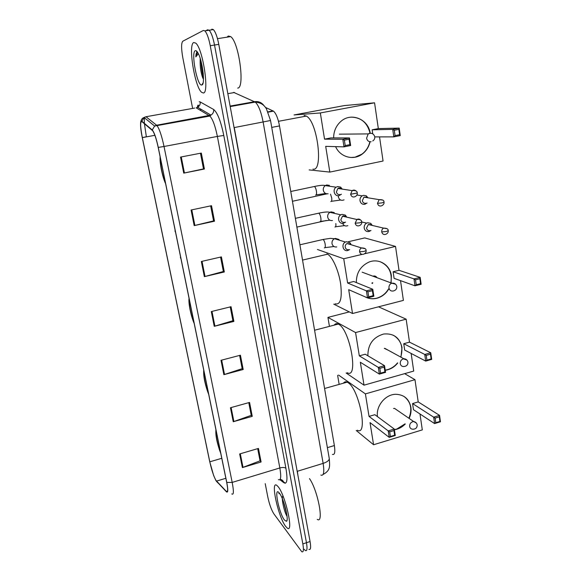 <?xml version="1.0" encoding="UTF-8"?>
<svg xmlns="http://www.w3.org/2000/svg" width="581" height="581" viewBox="0 0 581 581"><rect width="100%" height="100%" fill="white"/><g stroke="black" fill="none" stroke-linecap="round" stroke-linejoin="round"><path stroke-width="0.87" d="M265.495 107.427L273.498 111.153C276.033 113.368 278.038 118.292 279.505 125.924L334.373 445.547C335.339 452.185 334.685 455.134 332.426 454.4M203.103 73.097L203.241 73.627M308.903 549.357C310.675 550.142 311.06 547.534 310.072 541.528L218.783 44.359C217.294 36.777 215.478 31.853 213.358 29.58L211.818 29.159M304.11 549.263L305.352 550.541C307.095 551.34 307.465 548.733 306.463 542.719L214.527 45.035C213.024 37.445 211.223 32.507 209.116 30.227L207.599 29.805L205.783 30.742M198.223 117.689L198.31 118.161M196.748 51.237L196.712 51.76L196.748 51.237M285.649 526.364L287.297 528.093C294.008 533.685 285.453 494.976 278.103 486.66L276.81 485.375C270.216 480.124 278.19 516.908 285.649 526.364L287.297 528.093C294.008 533.685 285.453 494.976 278.103 486.66L276.81 485.375C270.216 480.124 278.19 516.908 285.649 526.364M203.335 92.982C209.588 93.447 202.943 48.608 195.761 43.125L193.749 42.522C187.859 44.425 194.809 87.281 201.658 92.328L203.335 92.982C209.588 93.447 202.943 48.608 195.761 43.125L193.749 42.522C187.859 44.425 194.809 87.281 201.658 92.328L203.335 92.982M215.921 480.371C213.699 476.311 211.658 470.123 209.799 461.815L142.33 137.624C140.253 126.68 140.123 121.349 141.931 121.632L152.636 130.718C154.51 133.369 156.362 138.932 158.192 147.407L226.677 482.31C228.05 489.565 227.97 492.63 226.43 491.511L215.921 480.371M215.987 480.705L226.474 491.838C228.101 493.102 228.195 489.979 226.772 482.455L158.264 147.414C156.216 138.024 154.212 132.207 152.244 129.97L141.858 121.226C141.147 120.666 140.718 121.306 140.58 123.15C140.42 126.491 140.987 131.313 142.265 137.624L209.719 461.684L213.626 475.461L215.987 480.705M305.352 550.541C307.095 551.34 307.465 548.733 306.463 542.719L214.527 45.035C213.024 37.445 211.223 32.507 209.116 30.227L207.599 29.805M265.219 483.646L267.79 496.944C269.373 504.293 271.385 509.907 273.833 513.786L301.786 551.732C303.507 552.538 303.856 549.931 302.846 543.918L210.249 45.71C208.739 38.114 206.945 33.168 204.868 30.88L203.379 30.452L182.79 41.229C181.214 43.088 181.214 48.55 182.797 57.628L192.623 108.436M191.076 210.01L211.506 205.703L214.505 221.208L194.185 225.602L191.076 210.01M180.538 157.081L201.324 153.072L204.403 169.013L183.734 173.116L180.538 157.081M221.005 360.3L240.425 355.209L243.192 369.501L223.867 374.665L221.005 360.3M230.454 407.746L249.561 402.43L252.256 416.352L233.242 421.741L230.454 407.746M239.655 453.957L258.458 448.423L261.087 461.989L242.371 467.589L239.655 453.957M201.331 261.486L221.405 256.896L224.324 271.988L204.352 276.65L201.331 261.486M211.302 311.561L231.042 306.717L233.889 321.402L214.236 326.319L211.302 311.561M233.889 321.402L232.879 320.61M230.229 306.913L232.901 320.727L214.236 326.319M224.324 271.988L223.344 271.4M220.577 257.092L223.365 271.494L204.352 276.65M261.087 461.989L260.005 460.646M257.681 448.655L260.041 460.835L242.371 467.589M252.256 416.352L251.195 415.183M248.77 402.648L251.232 415.35L233.242 421.741M243.192 369.501L242.154 368.521M239.619 355.419L242.183 368.666L223.867 374.665M204.403 169.013L203.488 168.875M200.46 153.239L203.495 168.911L183.734 173.116M214.505 221.208L213.554 220.838M210.656 205.885L213.568 220.903L194.185 225.602M284.45 520.06L286.448 521.31C289.2 520.496 283.942 499.072 279.614 493.48L279.323 493.095C273.506 485.309 278.8 512.936 284.45 520.06M279.25 493L278.815 493.618L279.526 493.356M282.555 496.428C281.553 499.958 284.276 511.215 286.535 515.47L286.92 516.182M317.255 519.356C324.271 524.382 317.836 490.284 309.477 478.599M278.815 493.618L279.287 493.037M286.818 514.49L283.397 501.432M357.322 430.209C368.325 436.513 359.29 389.372 348.113 382.705L347.169 382.153C345.615 381.456 344.373 381.804 343.451 383.199M216.393 432.017C215.253 433.397 217.759 445.605 220.569 452.432M377.468 416.628C375.784 405.981 385.508 394.216 395.886 394.288C404.122 394.666 409.118 398.987 410.876 407.266C411.392 411.036 410.811 414.747 409.126 418.4M404.63 373.648L414.979 379.683L418.218 401.907L439.563 415.386L440.456 421.784L434.581 423.571L413.476 409.692L412.575 403.57L433.666 417.165L439.563 415.386L439.28 416.867L439.919 421.443L440.456 421.784M419.983 413.97L422.307 429.889L373.576 444.748L356.262 430.521M418.218 401.907L412.575 403.57M405.284 423.999C402.154 427.209 398.522 429.134 394.397 429.78M414.979 379.683L365.413 393.889L369.029 416.403L374.847 414.689L394.281 429.047L395.276 435.518L389.212 437.362L388.202 430.884L369.029 416.403M389.677 431.85L393.947 430.565L394.281 429.047L388.202 430.884L389.677 431.85L390.396 436.491L389.212 437.362L370.024 422.59L373.576 444.748M338.592 375.086L365.413 393.889M337.634 375.355L339.144 384.404M439.919 421.443L435.794 422.692L434.581 423.571L433.666 417.165L435.14 418.117L435.794 422.692M439.28 416.867L435.14 418.117M390.396 436.491L394.659 435.191L393.947 430.565M395.276 435.518L394.659 435.191M404.085 396.489C410.905 401.863 412.51 409.118 408.915 418.262M405.08 423.854L396.714 429.076L394.368 429.606M397.331 410.309L394.564 408.37L393.562 408.516M347.206 372.697C358.92 379.713 349.994 329.318 338.469 324.183L338.258 324.075C336.588 323.276 335.237 323.624 334.213 325.128M204.178 372.29C203.147 374.317 205.732 386.931 208.499 393.402M367.875 355.783C367.86 344.439 373.111 337.191 383.634 334.031C393.555 333.109 399.684 337.597 402.008 347.489L400.963 357.199M378.507 306.812L406.148 319.172L409.496 342.151L430.761 352.769L431.69 359.399L425.691 361.084L404.674 350.045L403.737 343.72L424.747 354.446L430.761 352.769L430.463 354.199L431.131 358.942L431.69 359.399M411.145 353.444L413.723 371.077L364.018 385.167L346.116 372.995M409.496 342.151L403.737 343.72M397.731 362.994C394.346 367.156 390.185 369.574 385.239 370.271M406.148 319.172L355.572 332.557L359.312 355.848L365.246 354.228L384.528 365.66L385.559 372.37L379.364 374.113L378.318 367.388L359.312 355.848M379.814 368.347L384.172 367.127L384.528 365.66L378.318 367.388L379.814 368.347L380.562 373.147L379.364 374.113L360.336 362.253L364.018 385.167M349.297 311.91L327.931 317.4L355.572 332.557M327.931 317.4L329.434 326.369M431.131 358.942L426.919 360.126L425.691 361.084L424.747 354.446L426.243 355.383L426.919 360.126M430.463 354.199L426.243 355.383M380.562 373.147L384.912 371.927L384.172 367.127M385.559 372.37L384.912 371.927M393.46 335.295C401.137 340.139 403.57 347.402 400.759 357.09M397.527 362.878C394.826 366.241 391.521 368.492 387.607 369.632L385.218 370.126M388.144 350.176L384.353 348.375M189.493 300.464C188.593 303.297 191.287 316.413 193.981 322.433M335.106 303.798C340.408 305.156 342.26 298.554 340.669 283.986C338.708 270.644 332.485 256.686 327.546 254.195L326.885 253.897M356.349 282.577C356.284 272.983 360.438 266.171 368.819 262.147C378.703 257.913 390.04 264.813 391.354 275.619L391.093 282.94M348.31 241.74L364.715 237.919L395.523 246.409L399.016 270.31L420.172 277.355L421.138 284.262L414.987 285.823L394.092 278.35L393.119 271.763L414.006 278.902L420.172 277.355L419.852 278.727L420.55 283.666L421.138 284.262M400.52 280.645L403.403 300.392L352.522 313.515L333.748 304.146M399.016 270.31L393.119 271.763M388.725 289.033C385.995 293.594 382.225 296.615 377.432 298.104C372.987 299.331 368.804 298.874 364.875 296.731M395.523 246.409L364.541 253.795M362.094 254.376L343.734 258.756L347.62 283.005L353.706 281.502L372.777 289.265L373.852 296.259L367.497 297.871L366.408 290.863L347.62 283.005M367.926 291.8L372.399 290.674L372.777 289.265L366.408 290.863L367.926 291.8L368.703 296.811L367.497 297.871L348.694 289.672L352.522 313.515M317.437 249.481L343.734 258.756M420.55 283.666L416.228 284.763L414.987 285.823L414.006 278.902L415.531 279.817L416.228 284.763M419.852 278.727L415.531 279.817M368.703 296.811L373.169 295.678L372.399 290.674M373.852 296.259L373.169 295.678M380.018 261.661C388.762 265.495 392.386 272.562 390.89 282.86M388.522 288.953C385.791 293.514 382.022 296.535 377.229 298.017L376.662 298.176C373.053 299.062 369.581 298.816 366.248 297.421M372.21 282.744L371.884 283.23M372.348 283.47L372.799 282.824M376.996 277.696C376.132 276.295 374.89 275.75 373.278 276.055M160.501 158.715C159.891 163.217 162.789 177.35 165.345 182.412M312.912 169.129C323.639 172.121 317.64 121.596 306.325 116.084L304.066 115.445M333.632 137.908C333.683 131.255 336.065 125.786 340.778 121.509C350.997 112.039 368.143 118.974 370.213 133.064M374.563 102.808L320.342 112.961L294.044 114.951L344.344 105.582L374.563 102.808L378.325 128.59L399.205 128.111L400.251 135.591L393.809 136.884L374.789 136.898M379.538 136.898L383.061 161.024L329.826 172.092L309.121 169.906M378.325 128.59L372.16 129.803L392.741 129.389L399.205 128.111L398.849 129.367L399.605 134.712L400.251 135.591M370.068 141.757C368.848 147 366.183 151.14 362.079 154.183C353.371 160.777 340.161 157.124 335.593 146.63M372.748 133.783L372.16 129.803M320.342 112.961L324.539 139.157L330.909 137.9L349.493 137.937L350.655 145.526L343.988 146.862L342.805 139.258L324.539 139.157M344.373 140.152L349.072 139.222L349.493 137.937L342.805 139.258L344.373 140.152L345.223 145.591L343.988 146.862L325.694 146.354L329.826 172.092M399.605 134.712L395.073 135.62L393.809 136.884L392.741 129.389L394.317 130.26L395.073 135.62M398.849 129.367L394.317 130.26M345.223 145.591L349.907 144.654L349.072 139.222M350.655 145.526L349.907 144.654M351.287 117.13C361.157 117.464 367.395 122.787 370.01 133.093M369.872 141.735C368.659 146.978 365.994 151.133 361.883 154.176L355.064 157.182L350.786 157.502M372.239 225.428L370.751 223.365L367.65 222.741L366.669 223.097C364.824 224.215 364.004 225.878 364.207 228.101C364.868 230.715 366.466 231.863 368.993 231.55L370.969 230.475M371.927 225.355L371.281 224.702L368.332 224.506L366.538 228.13C367.018 230.025 368.172 230.86 370.003 230.635M367.984 197.809L366.248 195.782L363.474 195.347L362.217 195.848C360.532 197.003 359.792 198.629 360.002 200.735C360.67 203.394 362.283 204.577 364.839 204.294L367.054 203.001M367.628 197.751L366.865 197.104L363.953 197.148L362.341 200.692C362.827 202.616 363.989 203.473 365.841 203.27M351.178 244.768L350.082 242.785L346.399 241.718L345.492 242.045C340.916 244.049 343.066 251.885 347.801 250.52L349.653 249.561M350.859 244.674L350.394 244.056L347.075 243.519C345.68 244.325 345.063 245.545 345.216 247.186C345.71 249.082 346.886 249.903 348.738 249.67M346.777 217.171L345.39 215.123L342.049 214.345L340.836 214.825C336.53 217.076 338.876 224.571 343.465 223.278L345.579 222.095M346.414 217.083L345.789 216.408L343.371 215.841L342.5 216.183L340.844 219.771C341.337 221.695 342.529 222.545 344.395 222.32M342.274 189.123L340.575 187.082L337.626 186.566L336.13 187.205C332.092 189.675 334.612 196.85 339.072 195.637L341.439 194.207M341.853 189.057L341.083 188.367L338.948 187.997L337.873 188.455L336.406 191.941C336.907 193.894 338.106 194.773 339.994 194.57M237.68 88.072C245.131 88.421 239.023 42.101 230.657 36.603L228.275 36.029L227.084 37.162M200.213 58.456L200.169 60.039L200.329 58.812M197.417 52.058L197.184 52.116C196.378 52.522 195.913 54.12 195.79 56.902L198.382 53.75M201.81 84.971C205.442 85.037 202.558 60.468 197.939 52.907C196.93 51.135 196.051 50.402 195.303 50.707C190.706 52.043 197.286 86.671 201.76 84.986L201.81 84.971M200.169 60.039C199.995 66.771 200.873 72.785 202.798 78.094L203.473 78.929M195.79 56.902L197.525 52.225M203.256 73.816L202.043 65.602M203.473 77.796C202.05 73.061 201.229 67.541 201.026 61.237M327.379 447.653L334.373 445.547M271.734 127.392L279.505 125.924M268.023 111.842L273.077 110.913M320.843 475.076C323.711 476.144 324.474 472.251 323.138 463.384L263.164 122.177C261.152 111.842 258.516 105.146 255.248 102.089L233.598 92.372M234.513 92.51L227.839 93.679M310.072 541.528L302.846 543.918M218.783 44.359L210.249 45.71M280.274 479.369L285.344 483.239M198.165 105.967L198.215 106.911M329.209 458.177L329.282 458.62C329.136 460.479 327.088 462.069 323.138 463.384L297.349 471.278L297.98 475.679M264.232 105.967C261.864 102.568 258.654 101.138 254.587 101.682L230.12 106.076M270.535 120.507L234.252 127.573L297.181 471.329M233.032 121.959L234.07 127.609M245.574 103.302L246.373 103.679M200.322 110.281L201.316 109.453M209.799 461.815L221.768 458.293M141.858 121.226L144.103 117.5L145.991 116.737L194.657 108.073M217.933 482.905L216.553 481.46M200.627 110.056L200.634 109.054M158.264 147.414L164.031 146.492L232.189 482.404L226.772 482.455M152.244 129.97L154.626 126.041L156.616 125.235L157.037 125.656C159.426 128.953 161.758 135.903 164.031 146.492L217.381 136.433C215.246 126.004 212.755 119.207 209.894 116.055L196.153 107.812L197.634 107.282C199.581 106.069 200.438 104.297 200.205 101.958L213.663 109.497C217.468 112.576 220.845 121.233 223.779 135.46L285.917 468.308C287.791 479.71 287.101 484.518 283.855 482.731L279.882 479.695M278.415 479.601C280.87 480.807 281.342 476.921 279.839 467.959L232.189 482.404C233.889 491.461 233.751 495.295 231.783 493.908M145.991 116.737L156.616 125.235L210.932 115.111C212.98 113.825 213.888 111.951 213.663 109.497M142.323 137.603L146.361 136.767L144.437 123.746M144.408 123.375C144.219 120.282 144.335 118.197 144.771 117.122M199.203 101.74L200.205 101.958M285.917 468.308C284.726 467.335 282.7 467.218 279.839 467.959L217.381 136.433L223.779 135.46M283.855 482.731C283.31 480.799 282.075 479.674 280.144 479.354M142.33 137.624L154.887 135.308M216.473 481.112L225.856 478.286M226.387 491.468L227.556 491.112M211.978 311.394L214.912 326.137M221.673 360.118L224.527 374.469M231.115 407.564L233.889 421.53M240.302 453.768L243.011 467.371M202.021 261.327L205.035 276.476M191.781 209.864L194.882 225.443M181.25 156.943L184.438 172.971M216.241 431.269C214.912 432.475 217.672 445.932 220.715 453.173M394.506 408.37L413.708 421.552C415.647 421.951 416.802 423.091 417.194 424.965C417.151 427.848 415.633 429.257 412.648 429.199C410.999 429.054 410.004 428.139 409.649 426.454C409.532 424.159 410.542 422.576 412.67 421.704L413.708 421.552L416.279 422.953M204.018 371.52C202.805 373.43 205.659 387.338 208.652 394.165M384.709 348.295L403.766 358.731C406.046 358.869 407.441 360.017 407.949 362.159C407.993 364.766 406.664 366.219 403.969 366.531C401.972 366.633 400.737 365.674 400.265 363.648C400.142 361.28 401.166 359.668 403.345 358.826L406.925 360.053M189.326 299.665C188.259 302.454 191.229 316.914 194.141 323.225M393.279 291.001C390.991 291.335 389.553 290.326 388.965 287.98C388.812 285.707 389.735 284.109 391.747 283.179L395.61 284.225M160.32 157.843C159.572 162.462 162.767 178.033 165.52 183.269M371.136 141.706C368.732 141.924 367.214 140.747 366.589 138.191L368.194 133.906L369.857 133.114M180.342 255.734L180.742 257.673M387.084 228.711L383.598 228.115C386.83 228.151 388.362 229.008 388.21 230.686L386.234 231.514L381.732 231.892C382.392 234.179 383.809 234.971 385.987 234.245C387.723 233.301 388.464 232.117 388.21 230.686L388.195 230.613M334.939 227.011C335.789 227.033 336.087 225.878 335.84 223.54M342.637 223.38C343.72 225.755 345.463 226.51 347.859 225.653M368.332 224.506L383.598 228.115C382.211 228.958 381.586 230.214 381.732 231.892M174.896 229.11L175.288 231.02M382.785 200.075L379.153 199.646C382.523 199.515 384.143 200.343 384.005 202.13L382 202.885L377.476 203.335C378.202 205.776 379.705 206.553 381.971 205.667C383.598 204.628 384.281 203.452 384.005 202.13L383.99 202.072M330.829 201.534C331.671 201.484 331.962 200.278 331.707 197.896L330.516 194.163M338.331 195.724L338.411 197.191C339.457 200.038 341.337 200.932 344.061 199.857M363.953 197.148L379.153 199.646L377.476 203.335M365.137 248.69L361.527 247.934C364.686 247.964 366.212 248.828 366.11 250.52L364.055 251.435L359.595 251.755C360.249 254.013 361.672 254.798 363.844 254.115C365.572 253.287 366.328 252.089 366.11 250.52L366.095 250.44M324.336 247.869C325.178 247.956 325.469 246.802 325.2 244.405C324.757 241.87 324.045 240.222 323.08 239.466L322.332 239.641M339.006 239.488L335.36 238.392L334.482 238.711C332.521 239.866 331.715 241.587 332.056 243.875C332.819 246.235 334.38 247.252 336.74 246.932M347.075 243.519L361.527 247.934C360.082 248.777 359.436 250.048 359.595 251.755M360.663 220.083C359.559 218.972 358.295 218.776 356.879 219.495C360.126 219.306 361.745 220.134 361.716 221.993L359.632 222.828L355.144 223.227C355.884 225.631 357.388 226.408 359.668 225.551C361.288 224.578 361.97 223.394 361.716 221.993L366.669 223.097M320.008 221.681C320.843 221.688 321.126 220.475 320.857 218.035C320.421 215.529 319.732 213.91 318.787 213.169L318.018 213.336M334.278 212.595L331.068 211.876L329.892 212.334C328.112 213.539 327.393 215.224 327.742 217.388C328.512 219.792 330.088 220.838 332.47 220.533M342.5 216.183L356.879 219.495L355.144 223.227M356.102 191.026C354.911 189.914 353.597 189.776 352.166 190.619C355.55 190.234 357.242 191.04 357.257 193.023L350.626 194.25C351.447 196.814 353.037 197.569 355.405 196.531C356.901 195.506 357.518 194.33 357.257 193.023L357.242 192.972M315.621 195.107C316.449 195.042 316.725 193.771 316.449 191.287C316.02 188.818 315.345 187.22 314.43 186.486L313.646 186.654M329.391 185.361L326.718 184.976L325.266 185.593C323.653 186.828 323.021 188.469 323.363 190.524C324.14 192.965 325.73 194.039 328.142 193.756M337.873 188.455L352.166 190.619L350.626 194.25M196.589 51.084L196.545 51.636M268.146 112.14L273.498 111.153M213.358 29.58L204.868 30.88M323.08 474.481C330.604 470.349 329.812 466.587 329.282 458.62L270.543 120.543L266.381 108.705C264.471 105.953 262.394 102.859 255.248 102.089L230.214 106.584M197.446 106.672C197.874 105.067 198.208 104.667 198.448 105.473L197.634 107.282L210.932 115.111L209.894 116.055L154.626 126.041L144.103 117.5C142.018 118.117 140.842 119.998 140.58 123.15M226.43 491.511L227.541 491.177M287.043 520.104L286.448 521.31M286.535 515.47L287.007 515.913M215.914 429.664C215.42 435.459 217.04 443.376 220.765 453.398M347.169 382.153L324.576 388.5M203.728 370.082C203.299 376.328 204.962 384.44 208.702 394.412M338.258 324.075L314.575 330.24M189.065 298.394C188.273 302.701 190.851 315.853 194.199 323.494M327.546 254.195L302.534 260.085M393.555 290.914C395.85 290.253 396.932 288.779 396.808 286.498C396.126 284 394.441 282.889 391.747 283.179L362.159 272.177M160.109 156.812C159.543 162.52 162.411 177.111 165.6 183.632M306.325 116.084L278.495 121.298M372.733 140.965C374.28 139.934 374.956 138.525 374.76 136.724C373.634 133.514 371.441 132.57 368.194 133.906L339.319 134.167M180.996 258.937L180.4 257.499M344.504 225.624L335.527 226.793M296.869 227.106L326.297 220.511M371.281 224.702L370.751 223.365M175.556 232.349L174.954 230.889M340.619 200.024L331.373 201.309M356.952 194.998L362.217 195.848M292.439 201.273L327.009 193.836M366.865 197.104L366.248 195.782M333.944 246.518L324.946 247.651M299.905 244.804L323.08 239.466L330.255 238.355L334.482 238.711L345.492 242.045M350.394 244.056L350.082 242.785M329.841 220.192L320.581 221.441M295.366 218.34L318.787 213.169C324.321 211.963 328.025 211.687 329.892 212.334L340.836 214.825M345.789 216.408L345.39 215.123M325.701 193.495L316.151 194.867M290.761 191.498L314.43 186.486C319.971 185.281 323.581 184.983 325.266 185.593L336.13 187.205M341.083 188.367L340.575 187.082M203.045 83.025L201.76 84.986M230.657 36.603L217.49 38.666"/></g></svg>
